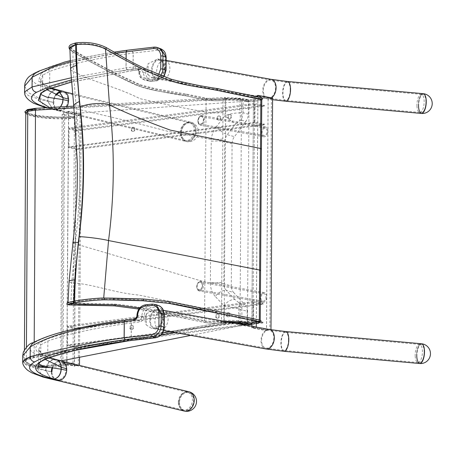 <?xml version="1.0" encoding="UTF-8"?>
<svg xmlns="http://www.w3.org/2000/svg" width="454" height="454" viewBox="0 0 454 454"><rect width="100%" height="100%" fill="white"/><g stroke="black" fill="none" stroke-linecap="round" stroke-linejoin="round"><path stroke-width="0.34" stroke-dasharray="2.27 1.7" d="M181.396 132.914A9.131 6.923 -76.5 0 0 186.322 140.734A9.131 6.923 -76.5 0 0 195.192 133.476A9.131 6.923 -76.5 0 0 190.595 122.972A9.131 6.923 -76.5 0 0 181.396 132.914M61.335 92.156A9.131 6.923 103.5 0 1 63.044 92.287A9.131 6.923 103.5 0 1 67.64 102.786A9.131 6.923 103.5 0 1 58.77 110.044A9.131 6.923 103.5 0 1 53.844 102.229A9.131 6.923 103.5 0 1 56.211 95.238M180.783 133.011A9.926 7.525 -76.5 0 0 186.14 141.506A9.926 7.525 -76.5 0 0 195.776 133.612A9.926 7.525 -76.5 0 0 190.782 122.2A9.926 7.525 -76.5 0 0 180.783 133.011A9.926 7.525 103.5 0 1 188.529 122.109A9.926 7.525 103.5 0 1 190.782 122.2A9.926 7.525 103.5 0 1 196.043 132.159A9.926 7.525 103.5 0 1 188.393 141.597A9.926 7.525 103.5 0 1 186.14 141.506A9.926 7.525 103.5 0 1 180.783 133.011M55.615 94.971A9.926 7.525 -76.5 0 0 53.231 102.32A9.926 7.525 -76.5 0 0 58.589 110.816A9.926 7.525 -76.5 0 0 68.225 102.927A9.926 7.525 -76.5 0 0 63.231 91.515A9.926 7.525 -76.5 0 0 60.734 91.464M76.13 365.442A9.926 7.525 -76.5 0 0 74.365 366.208L61.778 363.183A9.926 7.525 103.5 0 1 66.596 362.332L79.484 365.43A9.926 7.525 -76.5 0 0 79.183 365.356A9.926 7.525 -76.5 0 0 78.877 365.294M74.484 365.742A9.926 7.525 103.5 0 1 78.321 365.164L66.783 362.388A9.926 7.525 -76.5 0 0 62.941 362.962L74.484 365.742L76.232 115.049L64.695 112.274A9.926 7.525 -76.5 0 0 68.531 111.695L80.069 114.476A9.926 7.525 103.5 0 1 76.232 115.049M68.65 111.224A9.926 7.525 103.5 0 1 63.832 112.076A9.926 7.525 103.5 0 1 63.532 111.996L76.119 115.027A9.926 7.525 -76.5 0 0 76.42 115.106A9.926 7.525 -76.5 0 0 81.238 114.255L68.65 111.224L66.914 359.761M62.941 362.962L64.695 112.274M66.783 362.388L68.531 111.695M78.321 365.164L80.069 114.476M79.541 357.281L81.238 114.255M74.365 366.208L76.119 115.027M61.778 363.183L61.795 360.958L59.02 360.987L53.549 359.693C49.038 360.987 46.495 364.556 45.922 370.402L51.347 371.764L45.922 370.725A9.92 2.054 176.7 0 0 45.718 370.685L37.83 368.903L26.485 365.169L22.7 361.52M61.795 360.771L63.532 111.996M179.517 402.471A9.131 6.923 -76.5 0 0 184.443 410.291A9.131 6.923 -76.5 0 0 193.308 403.027A9.131 6.923 -76.5 0 0 188.716 392.528A9.131 6.923 -76.5 0 0 179.517 402.471A9.103 6.901 103.5 0 1 188.705 392.562A9.103 6.901 103.5 0 1 193.285 403.021A9.103 6.901 103.5 0 1 184.449 410.257A9.103 6.901 103.5 0 1 179.54 402.471M52.653 367.893A9.131 6.923 103.5 0 1 61.165 361.838A9.131 6.923 103.5 0 1 65.756 372.342A9.131 6.923 103.5 0 1 56.892 379.601A9.131 6.923 103.5 0 1 51.966 371.781M188.898 391.757A9.926 7.525 -76.5 0 0 178.899 402.567A9.926 7.525 -76.5 0 0 184.256 411.063M51.347 371.877A9.926 7.525 -76.5 0 0 56.705 380.373A9.926 7.525 -76.5 0 0 58.867 380.475M59.525 380.35A9.926 7.525 -76.5 0 0 66.647 370.663A9.926 7.525 -76.5 0 0 61.347 361.066A9.926 7.525 -76.5 0 0 52.045 367.802M228.487 316.824A2.066 1.646 -74.8 0 0 230.155 314.9A2.066 1.646 -74.8 0 0 229.043 312.795A2.066 1.646 -74.8 0 0 226.915 314.361A2.066 1.646 -74.8 0 0 227.959 316.79A2.066 1.646 -74.8 0 0 228.487 316.824M228.004 316.688A2.066 1.646 105.2 0 1 227.471 316.654A2.066 1.646 105.2 0 1 226.433 314.23A2.066 1.646 105.2 0 1 228.561 312.664A2.066 1.646 105.2 0 1 229.667 314.764A2.066 1.646 105.2 0 1 228.004 316.688M217.755 318.237A2.066 1.646 -74.8 0 0 219.424 316.313A2.066 1.646 -74.8 0 0 218.317 314.208A2.066 1.646 -74.8 0 0 216.183 315.774A2.066 1.646 -74.8 0 0 217.228 318.203A2.066 1.646 -74.8 0 0 217.755 318.237M217.273 318.106A2.066 1.646 105.2 0 1 216.745 318.067A2.066 1.646 105.2 0 1 215.701 315.644A2.066 1.646 105.2 0 1 217.829 314.077A2.066 1.646 105.2 0 1 218.942 316.183A2.066 1.646 105.2 0 1 217.273 318.106M131.927 329.547A2.066 1.646 -74.8 0 0 133.59 327.623A2.066 1.646 -74.8 0 0 132.483 325.524A2.066 1.646 -74.8 0 0 130.355 327.09A2.066 1.646 -74.8 0 0 131.393 329.513A2.066 1.646 -74.8 0 0 131.927 329.547M131.439 329.417A2.066 1.646 105.2 0 1 130.911 329.383A2.066 1.646 105.2 0 1 129.867 326.954A2.066 1.646 105.2 0 1 131.995 325.393A2.066 1.646 105.2 0 1 133.107 327.493A2.066 1.646 105.2 0 1 131.439 329.417M75.551 328.963L75.557 328.151L67.147 326.131L67.01 345.613L75.421 347.639L75.426 346.828L67.544 344.932L67.669 327.067L75.551 328.963L263.048 304.248L253.644 302.557L253.519 320.416L262.923 322.113L75.426 346.828M262.923 322.113L262.917 322.925L252.889 321.114L253.026 301.632L263.053 303.437L75.557 328.151M263.048 304.248L263.053 303.437M253.026 301.632L67.147 326.131M252.889 321.114L67.01 345.613M253.644 302.557L67.669 327.067M253.519 320.416L67.544 344.932M262.917 322.925L251.851 324.383M247.634 324.939L246.426 325.098M245.892 325.166L75.421 347.639M229.872 118.715A2.066 1.646 -74.8 0 0 231.534 116.792A2.066 1.646 -74.8 0 0 230.428 114.686A2.066 1.646 -74.8 0 0 228.3 116.252A2.066 1.646 -74.8 0 0 229.338 118.681A2.066 1.646 -74.8 0 0 229.872 118.715M229.383 118.579A2.066 1.646 105.2 0 1 228.856 118.545A2.066 1.646 105.2 0 1 227.812 116.122A2.066 1.646 105.2 0 1 229.94 114.556A2.066 1.646 105.2 0 1 231.052 116.661A2.066 1.646 105.2 0 1 229.383 118.579M219.14 120.128A2.066 1.646 -74.8 0 0 220.809 118.205A2.066 1.646 -74.8 0 0 219.696 116.105A2.066 1.646 -74.8 0 0 217.568 117.665A2.066 1.646 -74.8 0 0 218.612 120.094A2.066 1.646 -74.8 0 0 219.14 120.128M218.658 119.998A2.066 1.646 105.2 0 1 218.124 119.964A2.066 1.646 105.2 0 1 217.086 117.535A2.066 1.646 105.2 0 1 219.214 115.969A2.066 1.646 105.2 0 1 220.321 118.074A2.066 1.646 105.2 0 1 218.658 119.998M133.306 131.444A2.066 1.646 -74.8 0 0 134.974 129.521A2.066 1.646 -74.8 0 0 133.868 127.415A2.066 1.646 -74.8 0 0 131.734 128.981A2.066 1.646 -74.8 0 0 132.778 131.41A2.066 1.646 -74.8 0 0 133.306 131.444M132.823 131.308A2.066 1.646 105.2 0 1 132.296 131.274A2.066 1.646 105.2 0 1 131.251 128.851A2.066 1.646 105.2 0 1 133.38 127.285A2.066 1.646 105.2 0 1 134.492 129.384A2.066 1.646 105.2 0 1 132.823 131.308M76.936 130.86L76.942 130.043L68.531 128.022L68.395 147.51L76.805 149.531L76.811 148.719L68.929 146.824L69.053 128.959L76.936 130.86L264.432 106.145L255.029 104.448L254.904 122.308L264.307 124.004L76.811 148.719M264.307 124.004L264.302 124.816L254.268 123.006L254.405 103.523L264.438 105.328L76.942 130.043M264.432 106.145L264.438 105.328M254.405 103.523L68.531 128.022M254.268 123.006L68.395 147.51M255.029 104.448L69.053 128.959M254.904 122.308L68.929 146.824M264.302 124.816L76.805 149.531M148.089 74.95L152.97 78.099L159.717 76.499L164.144 70.257L163.236 62.873L157.686 58.986L148.163 63.662L148.089 74.95A9.823 6.458 100.2 0 1 148.163 63.662M157.975 65.433A9.823 6.458 -79.8 0 0 161.539 79.643A9.823 6.458 -79.8 0 0 169.875 68.628A9.823 6.458 -79.8 0 0 165.023 60.314A9.823 6.458 -79.8 0 0 157.975 65.433M60.444 106.911L57.596 109.062L56.154 109.476A8.938 6.64 -77.1 0 0 60.359 106.917M63.674 91.402L61.613 91.322L56.29 89.994L58.282 90.068M50.553 88.377L38.505 81.079L41.081 73.469L42.693 75.165L40.684 79.558L47 89.716M165.239 57.63C164.819 52.732 162.413 50.258 158.02 50.207L133.141 53.078A280.504 53.964 -179.6 0 0 49.736 71.403L42.693 75.165L42.591 91.402L49.634 87.639A280.504 53.964 0.4 0 1 133.039 69.314L141.421 68.253C143.952 68.236 145.337 69.695 145.586 72.634C145.978 77.538 148.344 79.983 152.675 79.961A241.466 46.45 0.4 0 1 157.839 79.433C162.237 78.525 164.677 75.585 165.16 70.62L165.239 57.63L165.971 57.21M41.081 73.469L48.272 69.621C68.628 62.187 96.594 56.041 132.171 51.194L157.232 48.3L160.705 48.765M163.82 76.59L157.033 80.772L164.007 76.664M71.284 79.921L127.052 69.768L136.087 68.616L137.358 68.804L138.385 69.598L140.661 77.208L144.962 80.182L154.076 79.615L157.033 80.772A243.123 46.768 -179.6 0 0 151.835 81.306L157.203 80.795M152.022 81.328L149.411 81.181L151.835 81.306L152.675 79.961M149.411 81.181L148.186 80.778L145.269 78.446L143.663 74.723L143.464 72.561L141.342 69.661L136.921 68.662C137.727 68.736 138.294 69.632 138.618 71.352C139.492 75.58 138.737 77.696 144.962 80.182L149.423 81.181M151.835 81.306L147.38 80.307L146.546 78.4C142.17 78.428 139.787 75.994 139.389 71.091C139.134 68.151 137.732 66.693 135.184 66.721L136.087 68.616L140.502 69.61L141.421 68.253M40.593 94.381L42.591 91.402M49.48 107.541L56.154 109.476L58.532 108.597L60.495 106.911M56.154 109.476L61.494 110.81L62.958 110.39L65.858 108.234L67.056 106.531M61.494 110.81L53.135 109.55L47.801 101.185L53.226 102.434L53.907 106.384L56.075 109.567L58.543 110.833L60.762 110.918M158.713 74.57L153.293 77.702L154.076 79.615L157.89 78.281L160.869 75.443M158.02 50.207L157.232 48.3L154.281 47.137L127.114 50.298C86.385 55.859 52.732 63.543 36.751 72.771C27.263 78.179 30.917 83.337 47.715 88.235L55.002 90.045A19.113 3.677 0.4 0 1 55.416 90.136L61.613 91.322M53.226 102.434L47.806 100.862A9.92 1.742 -176 0 0 47.602 100.805L39.719 98.495L28.398 92.673L24.624 86.186M60.887 91.436C56.302 92.741 53.748 96.339 53.226 102.229M55.292 109.618A19.113 3.677 -179.6 0 0 54.883 109.528L52.857 109.488L47.596 101.146A9.92 2.066 -3.4 0 1 47.801 101.185L47.806 100.862C48.368 95.022 50.905 91.447 55.416 90.136M24.584 91.946L28.375 95.618L39.714 99.364L47.596 101.146L47.602 100.805C48.158 94.965 50.621 91.379 55.002 90.045M126.989 69.78L126.013 67.896L71.142 77.816M70.279 61.812L115.895 53.129M146.421 313.725L155.938 309.06L160.79 311.938L162.753 317.726L162.566 319.599L161.159 323.203L158.645 326.074L157.005 327.158L153.497 328.253L151.227 328.168L146.341 325.013L146.421 313.725A9.823 6.458 -79.8 0 0 146.341 325.013M168.128 318.697A9.823 6.458 100.2 0 1 159.797 329.712A9.823 6.458 100.2 0 1 155.177 318.901A9.823 6.458 100.2 0 1 163.281 310.383A9.823 6.458 100.2 0 1 168.128 318.697M56.574 359.67L54.406 359.545A8.938 6.64 102.9 0 1 56.336 359.608A8.938 8.938 0 0 1 56.427 359.63L54.423 359.551L59.746 360.879M40.173 362.207L40.695 361.049L38.704 364M163.355 327.635C162.867 332.6 160.421 335.534 156.023 336.431L131.144 339.246A280.504 53.606 -179.6 0 0 47.738 357.321L40.695 361.049L40.82 344.807L47.863 341.079A280.504 53.606 0.4 0 1 131.268 323.01L139.65 321.965C142.181 321.392 143.595 319.605 143.884 316.608C144.344 311.592 146.75 308.629 151.086 307.716A241.466 46.149 0.4 0 1 156.25 307.199C160.642 307.262 163.043 309.741 163.451 314.639L163.355 327.635L164.087 327.215M159.172 305.86L155.461 305.292L156.25 307.199M53.549 359.693A19.113 3.655 -179.6 0 0 53.135 359.596L45.848 357.792C29.05 352.894 25.396 347.77 34.884 342.407C50.865 333.264 84.512 325.683 125.242 320.223L134.339 319.077C136.121 318.714 137.119 317.533 137.329 315.541C137.88 309.52 140.706 305.945 145.808 304.81L152.51 304.135L155.461 305.292A243.123 46.467 -179.6 0 0 150.268 305.814L151.086 307.716M145.808 304.81L150.268 305.814C145.149 306.938 142.312 310.513 141.762 316.534C141.552 318.532 140.553 319.707 138.754 320.07L139.65 321.965M134.134 319.06L138.754 320.07L130.298 321.12C94.727 325.881 66.761 331.942 46.404 339.297L39.214 343.105C31.576 348.984 36.638 354.466 54.406 359.545L54.423 359.551M45.19 359.352L38.811 349.166L40.82 344.807L39.214 343.105M56.659 380.39L54.185 379.113L52.017 375.923L51.347 371.968M51.347 371.764C51.875 365.873 54.435 362.281 59.02 360.987M53.135 359.596C48.754 360.919 46.285 364.505 45.718 370.345A9.92 1.731 4.1 0 1 45.922 370.402L51.115 379.067M22.745 355.754L26.514 362.218L37.835 368.035L45.718 370.345L50.973 379.039M169.217 301.632L259.302 319.968L260.238 320.422L259.671 320.768L251.868 322.192L247.47 322.204L239.996 320.989A13.234 2.537 -179.6 0 0 224.191 320.757L221.507 321.086C215.457 321.721 209.81 321.58 204.567 320.649L184.613 316.586C168.525 313.016 153.123 309.883 138.408 307.182C129.662 305.752 121.74 304.713 114.629 304.072L70.869 303.164L68.032 302.801L74.57 301.059M258.553 321.625L259.353 321.284L258.661 320.95L168.593 302.619L142.318 299.958C131.439 299.345 121.445 299.072 112.348 299.135L102.945 299.05C94.841 299.226 86.283 300.111 75.154 301.938L68.877 303.59L69.859 303.868M139.111 307.954C153.821 310.655 169.2 313.788 185.238 317.346L205.191 321.404C206.808 322.147 212.086 322.283 221.013 321.818L224.77 321.364M69.899 48.357L72.788 51.694L86.476 59.622L116.218 75.438L139.934 86.459C154.649 90.516 170.057 93.655 186.157 95.873L206.105 99.937C211.337 100.862 216.984 101.009 223.05 100.374L225.734 100.039A13.234 2.537 0.4 0 1 241.539 100.272L249.013 101.486A3.309 0.636 -179.6 0 0 253.406 101.48L261.782 99.704M72.85 51.733L73.389 71.38L76.295 108.847C81.277 152.754 80.925 197.74 75.233 243.798L71.76 282.933L70.938 303.164M104.755 48.283L127.216 61.057L143.997 69.553L170.137 80.148C185.675 84.206 201.077 87.338 216.342 89.557L260.216 98.49L260.902 98.819L260.17 99.148L252.799 100.47L249.575 100.482L242.107 99.267C239.025 98.541 233.401 98.456 225.241 99.017L222.556 99.347C213.845 99.829 208.573 99.693 206.746 98.938L186.798 94.88C170.636 92.644 155.262 89.517 140.666 85.494L117.013 74.507L87.276 58.714L73.582 50.791L70.779 47.267L77.078 44.027C87.367 42.948 96.594 44.367 104.755 48.283A0.908 0.715 -59.6 0 1 105.969 47.426M416.959 106.281A9.103 3.547 95.1 0 1 421.363 94.341A9.103 3.547 95.1 0 1 424.081 103.722A9.103 3.547 95.1 0 1 419.734 112.467A9.103 3.547 95.1 0 1 416.959 106.281M418.701 106.44A9.103 3.547 95.1 0 1 423.105 94.5A9.103 3.547 95.1 0 1 425.824 103.881A9.103 3.547 95.1 0 1 421.477 112.626A9.103 3.547 95.1 0 1 418.701 106.44M419.939 112.484A9.926 3.87 95.1 0 1 418.372 106.701A9.926 3.87 95.1 0 1 421.777 94.177M180.215 132.625A9.103 6.901 103.5 0 1 189.386 122.716A9.103 6.901 103.5 0 1 193.96 133.175A9.103 6.901 103.5 0 1 185.124 140.411A9.103 6.901 103.5 0 1 180.215 132.625M181.424 132.914A9.103 6.901 103.5 0 1 190.589 123.006A9.103 6.901 103.5 0 1 195.169 133.47A9.103 6.901 103.5 0 1 186.333 140.7A9.103 6.901 103.5 0 1 181.424 132.914M415.211 356.356A9.103 3.547 95.1 0 1 419.621 344.41A9.103 3.547 95.1 0 1 422.334 353.791A9.103 3.547 95.1 0 1 417.986 362.536A9.103 3.547 95.1 0 1 415.211 356.356M416.954 356.509A9.103 3.547 95.1 0 1 421.363 344.569A9.103 3.547 95.1 0 1 424.076 353.95A9.103 3.547 95.1 0 1 419.729 362.695A9.103 3.547 95.1 0 1 416.954 356.509M418.191 362.559A9.926 3.87 95.1 0 1 416.624 356.77A9.926 3.87 95.1 0 1 420.029 344.251M178.337 402.182A9.103 6.901 103.5 0 1 187.502 392.273A9.103 6.901 103.5 0 1 192.082 402.732A9.103 6.901 103.5 0 1 183.246 409.968A9.103 6.901 103.5 0 1 178.337 402.182M181.572 409.599A9.926 7.525 103.5 0 1 178.899 402.567A9.926 7.525 103.5 0 1 186.645 391.666M270.987 329.729A9.926 6.532 -79.8 0 0 270.465 329.598A9.926 6.532 -79.8 0 0 266.549 330.637L251.828 327.987A9.926 6.532 100.2 0 1 253.031 327.3M256.328 327.05A9.926 6.532 -79.8 0 0 252.997 327.737L266.492 330.166A9.926 6.532 100.2 0 1 269.824 329.485L256.328 327.05L257.94 95.851L271.435 98.28A9.926 6.532 100.2 0 1 268.104 98.966L254.609 96.532A9.926 6.532 -79.8 0 0 257.94 95.851M255.687 96.384A9.926 6.532 100.2 0 1 253.968 96.418A9.926 6.532 100.2 0 1 253.446 96.288L268.166 98.944A9.926 6.532 -79.8 0 0 268.689 99.068A9.926 6.532 -79.8 0 0 272.604 98.03M268.104 98.966L266.492 330.166M254.609 96.532L252.997 327.737M271.435 98.28L269.824 329.485M257.878 96.827L256.306 322.028M253.446 96.288L251.857 323.974A0.908 0.619 79.9 0 0 251.879 323.98A0.908 0.619 79.9 0 0 252.038 323.98A0.908 0.619 79.9 0 0 252.503 323.083A0.908 0.619 79.9 0 0 251.868 322.192L253.406 101.48A0.908 0.619 79.8 0 0 253.587 101.486A0.908 0.619 79.8 0 0 254.041 100.482A0.908 0.619 79.8 0 0 253.27 99.698A0.908 0.619 79.8 0 0 252.799 100.47M251.839 326.244L251.828 327.987M268.166 98.944L266.549 330.637M199.295 290.282A4.341 2.855 100.2 0 1 196.837 287.62A4.341 2.855 100.2 0 1 197.592 283.449A4.341 2.855 100.2 0 1 202.422 283.983A4.341 2.855 100.2 0 1 199.295 290.282M199.703 290.98A4.966 3.263 -79.8 0 0 203.392 286.298A4.966 3.263 -79.8 0 0 201.008 281.174A4.966 3.263 -79.8 0 0 197.751 283.171A4.966 3.263 -79.8 0 0 196.894 287.938A4.966 3.263 -79.8 0 0 199.249 290.946A4.966 3.263 -79.8 0 0 199.703 290.98M263.025 302.392A4.966 3.263 100.2 0 1 262.571 302.364A4.966 3.263 100.2 0 1 260.238 296.899A4.966 3.263 100.2 0 1 264.33 292.592A4.966 3.263 100.2 0 1 266.719 297.716A4.966 3.263 100.2 0 1 263.025 302.392M199.34 289.754A3.814 2.508 100.2 0 1 198.994 289.726A3.814 2.508 100.2 0 1 197.201 285.532A3.814 2.508 100.2 0 1 200.345 282.223A3.814 2.508 100.2 0 1 202.178 286.162A3.814 2.508 100.2 0 1 199.34 289.754M263.127 301.252A3.814 2.508 -79.8 0 0 265.959 297.659A3.814 2.508 -79.8 0 0 264.126 293.727A3.814 2.508 -79.8 0 0 260.982 297.029A3.814 2.508 -79.8 0 0 262.775 301.229A3.814 2.508 -79.8 0 0 263.127 301.252M200.855 116.082A4.341 2.855 100.2 0 1 203.732 119.391A4.341 2.855 100.2 0 1 201.281 124.447A4.341 2.855 100.2 0 1 197.995 121.99A4.341 2.855 100.2 0 1 198.744 117.819A4.341 2.855 100.2 0 1 200.855 116.082M201.321 115.554A4.966 3.263 -79.8 0 0 198.909 117.541A4.966 3.263 -79.8 0 0 198.052 122.302A4.966 3.263 -79.8 0 0 200.401 125.315A4.966 3.263 -79.8 0 0 204.499 121.008A4.966 3.263 -79.8 0 0 202.166 115.543A4.966 3.263 -79.8 0 0 201.321 115.554M264.642 126.972A4.966 3.263 100.2 0 1 265.488 126.961A4.966 3.263 100.2 0 1 267.82 132.426A4.966 3.263 100.2 0 1 263.729 136.733A4.966 3.263 100.2 0 1 261.311 131.898A4.966 3.263 100.2 0 1 264.642 126.972M200.85 116.604A3.814 2.508 100.2 0 1 201.502 116.593A3.814 2.508 100.2 0 1 203.29 120.792A3.814 2.508 100.2 0 1 200.146 124.095A3.814 2.508 100.2 0 1 198.29 120.384A3.814 2.508 100.2 0 1 200.85 116.604M264.637 128.107A3.814 2.508 -79.8 0 0 262.072 131.887A3.814 2.508 -79.8 0 0 263.933 135.598A3.814 2.508 -79.8 0 0 267.077 132.29A3.814 2.508 -79.8 0 0 265.284 128.096A3.814 2.508 -79.8 0 0 264.637 128.107M164.32 67.811A9.103 5.987 100.2 0 1 156.596 78.02A9.103 5.987 100.2 0 1 152.317 67.998A9.103 5.987 100.2 0 1 159.825 60.104A9.103 5.987 100.2 0 1 164.32 67.811M425.914 101.985A9.103 3.547 -84.9 0 0 423.105 94.5A9.103 3.547 -84.9 0 0 418.764 103.245A9.103 3.547 -84.9 0 0 421.477 112.626A9.103 3.547 -84.9 0 0 425.914 101.985M164.87 67.697A9.926 6.532 100.2 0 1 156.448 78.831A9.926 6.532 100.2 0 1 151.784 67.901A9.926 6.532 100.2 0 1 159.973 59.292A9.926 6.532 100.2 0 1 164.87 67.697M421.403 113.449A9.926 3.87 95.1 0 1 418.44 103.217A9.926 3.87 95.1 0 1 423.185 93.672M162.572 317.879A9.103 5.987 100.2 0 1 154.848 328.089A9.103 5.987 100.2 0 1 150.575 318.072A9.103 5.987 100.2 0 1 158.077 310.178A9.103 5.987 100.2 0 1 162.572 317.879M424.172 352.054A9.103 3.547 -84.9 0 0 421.363 344.569A9.103 3.547 -84.9 0 0 417.016 353.314A9.103 3.547 -84.9 0 0 419.729 362.695A9.103 3.547 -84.9 0 0 424.172 352.054M163.128 317.766A9.926 6.532 100.2 0 1 154.701 328.9A9.926 6.532 100.2 0 1 150.036 317.976A9.926 6.532 100.2 0 1 158.225 309.361A9.926 6.532 100.2 0 1 163.128 317.766M419.655 363.518A9.926 3.87 95.1 0 1 416.693 353.286A9.926 3.87 95.1 0 1 421.437 343.746M247.209 311.262A9.926 7.888 -74.8 0 0 244.893 304.691L240.546 303.505L241.766 306.297L241.931 309.827L247.209 311.262L247.141 323.464A0.908 0.721 -74.8 0 1 247.373 323.475L241.976 322.011L247.141 323.464M232.068 143.856L224.611 141.83L224.838 139.639L226.546 135.559L236.001 123.477A9.926 2.366 -141.8 0 1 225.008 115.713L216.2 126.91A9.926 2.366 38.2 0 0 227.199 134.679L234.463 136.654A9.926 7.888 105.2 0 0 232.068 143.856L231.273 285.861L223.811 283.835L224.611 141.83A9.926 1.912 -179.7 0 0 211.218 141.262L210.418 283.268A9.926 1.912 0.3 0 1 223.811 283.835L224.452 287.49L226.325 290.458A9.926 5.068 136.4 0 0 215.247 296.468L223.941 305.604L238.725 308.646L241.903 310.332L241.931 309.827M236.001 123.477L239.718 120.628A9.926 5.953 -103.7 0 0 239.826 112.972C234.962 112.864 230.019 113.778 225.008 115.713L225.099 99.244L73.957 107.933M239.718 120.628L241.579 120.174L243.038 112.717L243.015 112.195L239.826 112.972L239.899 99.993L225.099 99.244M240.546 303.505L238.696 302.529A9.926 4.784 117.9 0 1 238.725 308.646L238.651 321.631L241.84 322.017L241.903 310.332M238.696 302.529L235.013 299.6A9.926 5.068 136.4 0 0 223.941 305.604L223.845 322.073L238.651 321.631M235.013 299.6L226.325 290.458L233.589 292.438A9.926 7.888 105.2 0 1 231.273 285.861M241.579 120.174L245.92 121.354A9.926 7.888 -74.8 0 0 248.315 114.153L243.038 112.717M25.77 112.893L30.673 115.696L43.68 117.972L74.365 118.188L74.399 117.291L73.015 363.83L72.992 362.95L42.296 365.714L29.283 363.904L24.38 360.561L26.377 358.195L34.078 355.845L162.663 332.964M169.995 331.658L223.845 322.073M248.315 114.153L248.389 101.951L243.077 100.51L243.015 112.195M248.389 101.951A0.908 0.721 -74.8 0 0 248.627 100.186L243.304 98.739L243.077 100.51L239.899 99.993M245.92 121.354L234.463 136.654M233.589 292.438L244.893 304.691M245.132 324.746L246.403 324.496A0.908 0.721 -74.8 0 0 246.897 325.229M247.856 324.065A0.908 0.721 -74.8 0 0 247.373 323.475M244.371 324.894L190.828 335.415M61.352 360.856L73.015 363.83L43.357 366.44M62.164 114.3L247.657 101.111L239.377 99.199L225.593 98.495L35.991 109.403L28.608 110.509L26.678 112.019L31.366 114.743L43.959 116.95L74.399 117.291L62.164 114.3L60.774 360.97M248.627 100.186A0.908 0.721 -74.8 0 0 247.657 101.111M242.442 99.693L243.259 98.728L240.047 98.206A0.908 0.511 99.2 0 1 240.427 98.961A0.908 0.511 99.2 0 1 239.882 99.988M73.724 117.16A0.908 0.675 -97.8 0 1 75.08 117.37A0.908 0.675 -97.8 0 1 74.365 118.188M246.403 324.496L238.123 322.703L224.327 323.117L34.6 356.884L27.212 359.131L25.282 361.475L28.744 364.244L38.057 366.066M242.413 323.197L242.039 322.028M241.659 323.798L241.188 323.078M72.992 362.95A0.908 0.658 -106 0 1 73.264 364.704A0.908 0.658 -106 0 1 72.339 363.722M48.272 69.621L49.736 71.403L49.634 87.639L48.731 89.035M132.171 51.194L133.141 53.078L133.039 69.314L132.052 70.676L140.712 69.627M132.262 51.183L133.215 53.073L133.118 69.309L132.369 70.682M165.892 70.2L165.16 70.62M157.033 80.772L157.839 79.433M138.618 71.352L143.464 72.561L145.586 72.634M140.502 69.61L132.052 70.676L71.437 81.998M54.883 109.528L47.386 107.66M47.591 107.723L46.075 107.74M45.071 107.541L39.714 99.364L39.719 98.495M127.052 69.768L126.013 67.896L126.07 58.884M135.184 66.721L126.087 67.884L126.144 58.924M139.032 71.567L139.389 71.091M153.293 77.702L146.546 78.4M36.751 72.771L34.51 73.19M47.715 88.235L40.593 94.353M46.83 358.717L47.738 357.321L47.863 341.079L46.404 339.297M130.15 340.608L131.144 339.246L131.268 323.01L130.298 321.12M130.241 340.596L131.217 339.24L131.348 322.998L130.394 321.109M155.211 337.77L156.023 336.431M164.189 314.225L163.451 314.639M136.915 315.326L141.762 316.534L143.884 316.608M45.848 357.792L38.698 363.932M34.884 342.407L32.654 342.821M43.192 377.098L37.83 368.903L37.835 368.035M247.175 323.94A0.908 0.562 99.3 0 1 246.891 322.993A0.908 0.562 99.3 0 1 247.47 322.204L249.013 101.486A0.908 0.562 99.2 0 1 249.002 101.492A0.908 0.562 99.2 0 1 248.86 101.497A0.908 0.562 99.2 0 1 248.452 100.51A0.908 0.562 99.2 0 1 249.15 99.704A0.908 0.562 99.2 0 1 249.575 100.482M239.854 322.783L239.831 322.777A0.908 0.562 99.3 0 1 239.406 321.886A0.908 0.562 99.3 0 1 239.996 320.989L241.539 100.272A0.908 0.562 99.2 0 1 241.386 100.283A0.908 0.562 99.2 0 1 240.978 99.295A0.908 0.562 99.2 0 1 241.676 98.49A0.908 0.562 99.2 0 1 242.107 99.267M259.586 322.578A0.908 0.619 79.9 0 0 259.858 321.619A0.908 0.619 79.9 0 0 259.24 320.864L260.778 100.152A0.908 0.619 79.8 0 0 260.795 100.152A0.908 0.619 79.8 0 0 260.959 100.158A0.908 0.619 79.8 0 0 261.413 99.154A0.908 0.619 79.8 0 0 260.641 98.37A0.908 0.619 79.8 0 0 260.17 99.148M256.294 323.18L251.879 323.98M229.281 322.175L224.197 322.539A0.908 0.499 83 0 0 224.31 322.55A0.908 0.499 83 0 0 224.316 322.55A0.908 0.499 83 0 0 224.707 321.676A0.908 0.499 83 0 0 224.191 320.757L225.734 100.039A0.908 0.499 82.9 0 0 225.746 100.045A0.908 0.499 82.9 0 0 225.859 100.056A0.908 0.499 82.9 0 0 226.251 99.091A0.908 0.499 82.9 0 0 225.638 98.257A0.908 0.499 82.9 0 0 225.241 99.017M223.697 321.483A0.908 0.499 83 0 0 224.197 322.539L221.512 322.873A0.908 0.499 83 0 0 221.626 322.885A0.908 0.499 83 0 0 222.023 322.017A0.908 0.499 83 0 0 221.507 321.086L221.592 308.913A13.234 2.537 0.4 0 1 204.652 308.47L138.521 295.009C113.369 292.864 92.945 283.812 71.76 282.933A18.818 2.548 -176.2 0 1 69.059 281.412M221.013 321.818A0.908 0.499 83 0 0 221.512 322.873C215.446 323.509 209.788 323.361 204.533 322.431A0.908 0.641 101.6 0 1 204.567 320.649L206.02 112.098C183.507 108.126 161.465 103.637 139.889 98.637C114.72 85.993 94.676 82.968 73.389 71.38A18.818 4.642 177 0 1 70.62 69.15M258.661 320.95A0.908 0.641 -78.4 0 0 258.967 321.676M205.191 321.404A0.908 0.641 101.6 0 1 204.533 322.431L184.579 318.373A0.908 0.641 101.6 0 1 184.613 316.586M214.793 312.023A0.908 0.641 -78.4 0 0 215.094 312.744M185.238 317.346A0.908 0.641 101.6 0 1 184.579 318.373C167.441 314.588 152.056 311.455 138.43 308.975M138.095 308.919A0.908 0.698 99.3 0 1 138.408 307.182M114.436 305.848A0.908 0.743 95.2 0 1 114.629 304.072M168.593 302.619A0.908 0.67 -81.8 0 0 168.979 303.374M84.529 305.06A0.908 0.766 90.8 0 1 84.609 303.255M142.318 299.958A0.908 0.715 -85.7 0 0 142.834 300.747M70.801 304.969A0.908 0.772 90.1 0 1 70.869 303.164M112.348 299.135A0.908 0.766 -89.1 0 0 112.984 299.929M102.945 299.05A0.908 0.772 -89.7 0 0 103.603 299.844M75.154 301.938A0.908 0.619 -100.2 0 1 74.757 302.863M74.269 302.097A0.908 0.619 -100.2 0 1 73.871 303.022M261.776 99.772L253.423 101.48L249.002 101.492L241.528 100.277L225.746 100.045L223.062 100.379A0.908 0.499 82.9 0 1 223.05 100.374L221.592 308.913M145.087 68.633A0.908 0.675 -65.6 0 0 143.997 69.553M171.09 79.172A0.908 0.641 -71.9 0 0 170.137 80.148M217.182 88.547L217.171 88.541A0.908 0.636 -78.5 0 0 216.342 89.557M75.387 43.011A0.908 0.619 -100.2 0 1 76.17 44.186M76.295 42.846A0.908 0.619 -100.2 0 1 77.078 44.027M261.033 97.474A0.908 0.636 -78.5 0 0 260.216 98.49M261.776 99.942L253.587 101.486L248.86 101.497L241.386 100.283L225.865 100.056L223.175 100.385A0.908 0.499 82.9 0 1 223.062 100.379C216.989 101.015 211.331 100.867 206.093 99.937L186.14 95.873C181.038 94.415 152.306 91.237 139.911 86.464C131.688 83.644 120.912 77.696 116.19 75.443L86.425 59.627L72.725 51.699A0.908 0.709 120.8 0 1 72.214 50.479A0.908 0.709 120.8 0 1 73.582 50.791M72.788 51.694A0.908 0.709 120.8 0 1 72.725 51.699L70.682 50.133L69.91 48.981M86.476 59.622A0.908 0.709 119.4 0 1 85.897 58.418A0.908 0.709 119.4 0 1 87.276 58.714M116.218 75.438A0.908 0.698 116.2 0 1 115.645 74.269A0.908 0.698 116.2 0 1 117.013 74.507M139.934 86.459A0.908 0.675 109.6 0 1 139.327 85.363A0.908 0.675 109.6 0 1 140.666 85.494M186.157 95.873A0.908 0.636 101.5 0 1 186.327 94.097A0.908 0.636 101.5 0 1 186.798 94.88M222.965 112.541A13.234 2.537 0.4 0 1 206.02 112.098L206.105 99.937A0.908 0.636 101.5 0 1 206.275 98.16A0.908 0.636 101.5 0 1 206.746 98.938M69.922 49.679L72.362 51.62L86.073 59.559L115.872 75.387L139.662 86.442L154.763 90.46L182.309 95.164L205.917 99.937C212.637 100.992 212.449 100.623 215.65 100.788L223.175 100.385A0.908 0.499 82.9 0 0 223.567 99.426A0.908 0.499 82.9 0 0 222.954 98.586A0.908 0.499 82.9 0 0 222.556 99.347M260.585 270.516A3.309 0.636 0.4 0 1 259.586 270.947M261.436 148.946A3.309 0.636 0.4 0 1 260.437 149.383M222.778 139.009A13.234 2.537 0.4 0 1 205.838 138.572L167.719 131.268L131.762 121.922L76.295 108.847A18.818 5.686 173.3 0 1 73.781 106.44M221.779 282.439A13.234 2.537 0.4 0 1 204.833 282.002L75.233 243.798A18.818 1.419 -172.8 0 1 72.776 242.765M275.538 87.866A9.103 5.987 100.2 0 1 267.82 98.07A9.103 5.987 100.2 0 1 263.541 88.053A9.103 5.987 100.2 0 1 271.049 80.159A9.103 5.987 100.2 0 1 275.538 87.866M290.214 89.778A9.103 3.547 95.1 0 1 285.776 100.419A9.103 3.547 95.1 0 1 283.063 91.033A9.103 3.547 95.1 0 1 287.405 82.287A9.103 3.547 95.1 0 1 290.214 89.778M271.588 97.848A9.926 6.532 100.2 0 1 267.673 98.887A9.926 6.532 100.2 0 1 263.008 87.957A9.926 6.532 100.2 0 1 271.191 79.348M285.702 101.242A9.926 3.87 95.1 0 1 282.74 91.004A9.926 3.87 95.1 0 1 287.478 81.465M273.796 337.935A9.103 5.987 100.2 0 1 266.072 348.144A9.103 5.987 100.2 0 1 261.799 338.122A9.103 5.987 100.2 0 1 269.301 330.228A9.103 5.987 100.2 0 1 273.796 337.935M288.472 339.847A9.103 3.547 95.1 0 1 284.028 350.488A9.103 3.547 95.1 0 1 281.315 341.107A9.103 3.547 95.1 0 1 285.662 332.362A9.103 3.547 95.1 0 1 288.472 339.847M265.925 348.956A9.926 6.532 100.2 0 1 261.26 338.026A9.926 6.532 100.2 0 1 269.449 329.417A9.926 6.532 100.2 0 1 269.971 329.547M283.954 351.311A9.926 3.87 95.1 0 1 280.992 341.079A9.926 3.87 95.1 0 1 285.736 331.534M216.2 126.91C212.983 131.127 211.32 135.911 211.218 141.262M210.418 283.268C210.463 288.602 212.075 293.006 215.247 296.468M34.198 342.083L34.118 355.84M239.377 99.199A0.908 0.511 99.2 0 1 240.047 98.206L225.048 97.445A0.908 0.488 86.7 0 0 224.617 98.155A0.908 0.488 86.7 0 0 225.059 99.244M225.593 98.495A0.908 0.488 86.7 0 0 225.053 97.445L73.747 106.145M240.427 98.961L224.617 98.155M28.608 110.509A0.908 0.834 70.2 0 0 27.495 109.55M35.991 109.403A0.908 0.488 86.7 0 0 35.452 108.347M24.874 111.849L29.76 114.76L43.181 117.138L75.08 117.37M26.44 347.083L26.377 358.195M238.639 321.625A0.908 0.516 97 0 1 238.753 321.619A0.908 0.516 97 0 1 238.759 321.619A0.908 0.516 97 0 1 239.173 322.38A0.908 0.516 97 0 1 239.144 322.675M238.503 323.413A0.908 0.516 97 0 1 238.123 322.703M26.36 358.206A0.908 0.817 59.4 0 0 25.532 359.086L23.472 361.668L28.801 365.056L42.273 366.866L73.696 363.989M34.078 355.845A0.908 0.471 79.9 0 0 33.954 355.84A0.908 0.471 79.9 0 0 33.624 356.623L25.532 359.086A0.908 0.817 59.4 0 0 26.831 359.869L26.831 359.869A0.908 0.817 59.4 0 0 27.212 359.131M223.805 322.085A0.908 0.471 79.9 0 0 223.686 322.073A0.908 0.471 79.9 0 0 223.68 322.073A0.908 0.471 79.9 0 0 223.357 322.862A0.908 0.471 79.9 0 0 223.998 323.861A0.908 0.471 79.9 0 0 224.327 323.117M239.173 322.38L223.357 322.862M33.624 356.623A0.908 0.471 79.9 0 0 34.271 357.621A0.908 0.471 79.9 0 0 34.6 356.884M58.77 110.044L186.322 140.734M63.044 92.287L190.595 122.972M58.589 110.816L186.14 141.506A9.926 9.926 0 0 0 198.114 134.174A9.926 9.926 0 0 0 190.782 122.2L72.43 93.728M63.231 91.515L65.07 91.952M66.596 362.332L79.183 365.356M63.832 112.076L76.42 115.106M56.892 379.601L184.443 410.291M61.165 361.838L188.716 392.528M56.705 380.373L57.21 380.492M61.347 361.066L63.185 361.509M227.471 316.654L227.959 316.79M228.561 312.664L229.043 312.795M216.745 318.067L217.228 318.203M217.829 314.077L218.317 314.208M130.911 329.383L131.393 329.513M131.995 325.393L132.483 325.524M228.856 118.545L229.338 118.681M229.94 114.556L230.428 114.686M218.124 119.964L218.612 120.094M219.214 115.969L219.696 116.105M132.296 131.274L132.778 131.41M133.38 127.285L133.868 127.415M152.97 78.099L161.539 79.643M157.686 58.986L165.023 60.314M51.41 88.076L43.607 84.274L41.348 81.896L40.684 79.558L40.593 94.296M71.443 82.083L132.284 70.693M58.543 110.833L45.826 107.751M70.234 60.637L97.27 54.962L114.136 52.136M163.281 310.383L155.938 309.055M159.797 329.712L151.227 328.168M38.698 363.909L38.811 349.166L39.209 350.982L41.524 353.689L49.713 357.695M256.294 323.214L251.857 324.008M229.361 322.187L221.626 322.879C216.195 323.56 210.44 323.413 204.362 322.431L138.856 309.072M259.353 321.284L259.631 321.886M68.877 303.59L68.622 304.282M70.779 47.267C70.489 47.846 71.323 48.782 73.287 50.065L86.964 57.976L116.672 73.764L140.269 84.728L155.665 88.791L186.327 94.097L206.275 98.16C211.416 99.068 216.978 99.21 222.954 98.586L225.638 98.257L241.676 98.49L249.15 99.704L253.27 99.698L261.186 98.229L260.902 98.819M419.734 112.467L285.776 100.419L267.82 98.07L156.596 78.02M421.363 94.341L287.405 82.287L271.049 80.159L159.825 60.104M185.124 140.411L186.333 140.7M189.386 122.716L190.589 123.006M417.986 362.536L284.028 350.488L266.072 348.144L154.848 328.089M419.621 344.41L285.662 332.362L269.301 330.228L158.077 310.178M183.246 409.968L184.449 410.257M187.502 392.273L188.705 392.562M270.987 329.683L270.465 329.598M253.968 96.418L268.689 99.068M196.837 287.62L196.894 287.938M264.33 292.592L201.008 281.174M262.571 302.364L199.249 290.946M264.126 293.727L200.345 282.223M262.775 301.229L198.994 289.726M197.995 121.99L198.052 122.302M265.488 126.961L202.166 115.543M263.729 136.733L200.401 125.315M265.284 128.096L201.502 116.593M263.933 135.598L200.146 124.095M166.124 60.405L159.973 59.292M272.593 99.698L156.448 78.831M163.559 310.326L158.225 309.361M163.758 330.535L154.701 328.9M26.678 112.019L27.399 112.581C30.322 113.954 34.413 114.981 39.668 115.668C53.152 117.319 64.684 117.558 74.274 116.389M25.764 113.648L27.751 114.766L34.425 116.621L43.703 117.995L55.008 118.806L65.558 118.869L74.518 118.188M24.437 349.671L24.38 360.561M241.976 322.011L238.759 321.619L223.686 322.073L169.904 331.641M37.892 367.195L33.011 366.554L25.101 363.995L23.472 361.668L24.045 359.863L25.912 358.302M25.906 358.308L33.954 355.84L162.685 332.93M25.276 361.475L26.831 359.869L34.271 357.621L77.225 349.977M50.666 367.609L73.264 364.704M223.998 323.861L175.045 332.572M161 335.069L127.926 340.954M234.622 323.135L223.998 323.855"/><path stroke-width="0.68" d="M56.211 95.238A9.131 6.923 103.5 0 1 61.335 92.156M60.734 91.464A9.926 7.525 -76.5 0 0 55.615 94.971M78.877 365.294A9.926 7.525 -76.5 0 0 76.13 365.442M63.185 361.509L66.596 362.332A9.926 7.525 103.5 0 1 66.897 362.411L79.484 365.442L79.541 357.281M66.897 362.411L66.914 359.761M56.415 359.625L58.685 360.794L59.832 362.093L60.955 364.658L61.267 367.297L66.715 368.761L66.091 365.101L64.088 362.144L61.795 360.771M51.966 371.781A9.131 6.923 103.5 0 1 52.653 367.893M57.21 380.492L184.256 411.063A9.926 7.525 -76.5 0 0 193.898 403.169A9.926 7.525 -76.5 0 0 188.898 391.757A9.926 7.525 103.5 0 1 194.159 401.716A9.926 7.525 103.5 0 1 186.509 411.154A9.926 7.525 103.5 0 1 184.256 411.063A9.926 7.525 103.5 0 1 181.572 409.599M156.006 304.617L152.34 304.112L156.006 304.617L161.238 313.067L161.136 326.057C160.551 332.022 157.589 335.54 152.26 336.618L125.088 339.711C84.365 345.171 50.712 352.752 34.731 361.895C25.242 367.258 28.897 372.382 45.695 377.28L52.982 379.084A19.113 3.655 0.4 0 1 53.396 379.181L58.867 380.475A9.926 7.525 -76.5 0 0 59.525 380.35M52.045 367.802A9.926 7.525 -76.5 0 0 51.347 371.877M251.851 324.383L247.634 324.939M246.426 325.098L245.892 325.166M60.359 106.917A8.938 6.64 -77.1 0 0 62.981 99.619L62.385 103.421L60.444 106.911M68.594 99.188L67.964 95.527L65.955 92.576L63.674 91.402L58.373 90.085L63.146 97.718L68.594 99.188L68.582 100.811L63.134 99.659A9.914 1.839 -179.4 0 0 62.981 99.619L46.677 97.122L40.593 94.381M50.553 88.377L56.273 89.994L58.214 90.051L62.992 97.684A9.914 1.975 0.1 0 1 63.146 97.718L62.788 102.394L60.495 106.911M47 89.716L62.992 97.684L62.981 99.619M160.705 48.765L166.147 57.352C165.568 53.061 165.222 51.069 160.756 48.782L156.221 47.193L154.105 47.114L157.793 47.619L159.74 48.737L162.169 51.904L163.02 56.052L165.971 57.21L165.892 70.2L163.82 76.59M71.437 81.998L48.152 89.109L42.074 92.559C41.269 92.622 43.488 91.447 48.731 89.035L71.443 82.083M40.593 94.296L42.074 92.559L40.962 92.951L38.289 100.379L49.48 107.541M67.056 106.531L67.907 104.67L68.582 100.811M160.869 75.443L162.708 71.227L163.02 56.052L160.795 55.893L160.716 68.883L158.713 74.57M71.142 77.816L32.069 86.947L24.584 91.946C24.306 95.913 27.336 99.693 33.675 103.285L45.826 107.751M154.281 47.137L153.475 48.482C157.93 48.521 160.37 50.996 160.795 55.893M24.584 91.946L24.624 86.181L32.132 77.259L49.526 68.52L56.307 65.841L70.279 61.812M115.895 53.129L153.475 48.482M56.336 359.608A8.938 6.64 102.9 0 1 56.375 359.619A8.938 6.64 102.9 0 1 61.108 367.258L60.564 363.677L58.651 360.788L56.574 359.67M66.704 370.385C66.21 375.844 63.844 379.169 59.593 380.367L54.27 379.039C58.441 377.864 60.774 374.595 61.25 369.233L66.704 370.385L66.715 368.761M54.27 379.039L54.253 379.033C58.345 377.836 60.62 374.556 61.097 369.193A9.914 1.827 0.7 0 1 61.25 369.233L61.267 367.297A9.914 1.964 -179.8 0 0 61.108 367.258L45.19 359.352M54.253 379.033C36.485 373.954 31.422 368.472 39.061 362.598L40.173 362.207L38.686 364.046L40.173 362.207C39.367 362.269 41.586 361.106 46.83 358.717L46.251 358.785C66.607 351.43 94.574 345.369 130.15 340.608L130.423 340.619M38.704 364L44.793 366.713L61.097 369.193L61.108 367.258M130.15 340.608L155.211 337.77C160.54 336.698 163.502 333.179 164.087 327.215L164.263 327.357C163.718 333.219 160.761 336.698 155.387 337.793L155.563 337.731M130.241 340.596L155.387 337.793L152.26 336.618L151.477 334.706C155.938 333.809 158.412 330.87 158.911 325.904L161.136 326.057L164.087 327.215L164.189 314.225L163.344 310.071L160.92 306.904L158.957 305.775C159.74 305.848 160.96 306.813 162.634 308.675L164.359 314.367L164.263 327.357M53.396 379.181L51.251 379.107L56.659 380.39L59.593 380.367M125.242 320.223L124.243 321.585C82.503 326.227 51.177 334.66 30.253 346.896L22.745 355.754M164.359 314.367L161.238 313.067L159.008 312.908C158.594 308.011 156.159 305.536 151.704 305.474L144.957 306.161L145.626 304.793C140.485 305.735 137.579 309.248 136.915 315.326C137.182 316.676 136.251 317.919 134.129 319.06L125.009 320.206C102.4 323.248 82.628 326.869 65.688 331.062C54.491 333.906 45.099 337.072 37.506 340.562L32.654 342.821L30.253 346.896L30.18 356.583C50.371 351.969 83.042 343.298 124.118 337.821L151.477 334.706M134.339 319.077L133.408 320.433L124.243 321.585L124.118 337.821L125.088 339.711M144.957 306.161C140.575 307.08 138.152 310.048 137.681 315.065C137.386 318.067 135.962 319.854 133.408 320.433M45.695 377.28L43.192 377.098L31.701 372.802L27.728 370.339C24.09 367.133 22.411 364.193 22.7 361.52L30.18 356.583C30.401 359.591 31.916 361.361 34.731 361.895M52.982 379.084L50.973 379.039L43.192 377.098M224.77 321.364L240.546 321.733L248.02 322.947L251.255 322.936L258.553 321.625M69.859 303.868L115.395 304.844L139.111 307.954A0.908 0.698 99.3 0 1 138.26 308.975L114.72 305.877L70.989 304.969C66.375 304.901 67.294 304.259 73.747 303.045L74.632 302.886C82.753 301.388 97.968 299.765 103.813 299.85A0.908 0.772 -89.7 0 0 103.716 298.045L142.999 298.965L169.217 301.632A0.908 0.67 -81.8 0 1 169.387 301.626A0.908 0.67 -81.8 0 0 169.387 301.626L215.627 311.035A0.908 0.641 -78.4 0 0 215.429 311.041M74.757 302.863A0.908 0.619 -100.2 0 1 74.694 302.88A0.908 0.619 -100.2 0 1 74.632 302.886A0.908 0.619 -100.2 0 1 73.917 302.052A0.908 0.619 -100.2 0 1 74.371 301.093A0.908 0.619 -100.2 0 1 74.558 301.098C80.443 299.963 92.962 298.562 96.963 298.34L103.631 298.045A0.908 0.772 -89.7 0 1 103.711 298.045L108.54 240.563C114.533 194.511 114.851 149.304 109.482 104.942L105.515 49.111L102.564 47.698C93.865 44.566 85.17 43.544 76.476 44.628L75.557 44.798L69.899 48.357M139.111 307.954L139.65 308.039M170.744 80.914A0.908 0.641 -71.9 0 0 170.755 80.908C186.878 86.101 207.183 88.059 216.978 90.323L260.857 99.256L260.5 148.486A3.309 0.636 0.4 0 1 261.436 148.935L261.782 99.704L216.967 90.323C197.433 86.555 184.716 85.465 170.744 80.914L164.439 78.695L144.661 70.319L118.318 56.449L105.515 49.111M421.777 94.177A9.926 3.87 95.1 0 1 423.185 93.672A9.926 3.87 95.1 0 1 426.244 102.139A9.926 3.87 95.1 0 1 422.81 112.944A9.926 3.87 95.1 0 1 421.403 113.449A9.926 3.87 95.1 0 1 419.939 112.484M420.029 344.251A9.926 3.87 95.1 0 1 421.437 343.746A9.926 3.87 95.1 0 1 424.496 352.213A9.926 3.87 95.1 0 1 421.062 363.013A9.926 3.87 95.1 0 1 419.655 363.518A9.926 3.87 95.1 0 1 418.191 362.559M186.645 391.666A9.926 7.525 103.5 0 1 188.898 391.757L79.484 365.43M253.031 327.3A9.926 6.532 100.2 0 1 255.744 326.948A9.926 6.532 100.2 0 1 256.266 327.073L270.987 329.729L272.604 98.03L257.889 95.374A9.926 6.532 100.2 0 1 255.687 96.384M257.889 95.374L257.878 96.827M256.306 322.028L256.266 327.073M251.255 322.936A0.908 0.619 79.9 0 0 251.857 323.974L251.839 326.244M426.244 101.844A9.926 3.87 95.1 0 1 421.403 113.449A9.926 9.926 0 0 0 432.18 104.448A9.926 9.926 0 0 0 423.185 93.672A9.926 3.87 95.1 0 1 426.244 101.844M424.501 351.912A9.926 3.87 95.1 0 1 419.655 363.518A9.926 9.926 0 0 0 430.432 354.523A9.926 9.926 0 0 0 421.437 343.746A9.926 3.87 95.1 0 1 424.501 351.912M73.957 107.933L35.457 110.146L27.762 111.309L25.77 112.893L24.437 349.671M162.663 332.964L169.995 331.658M241.659 323.798L246.897 325.229A0.908 0.721 -74.8 0 0 247.856 324.065M245.132 324.746L244.371 324.894M190.828 335.415L61.352 360.856M27.495 109.55A0.908 0.834 70.2 0 0 27.751 111.309L26.44 347.083M241.63 323.793L242.413 323.197M38.057 366.066L43.357 366.44M160.716 68.883L162.941 69.036L166.068 70.342L166.147 57.352M48.152 89.109L48.731 89.035M47.591 107.723C30.793 102.82 27.138 97.667 36.626 92.253L51.722 85.658L71.284 79.921M46.075 107.74L45.071 107.541M36.626 92.253C33.812 91.719 32.296 89.954 32.069 86.947L32.132 77.265L34.51 73.19L39.362 70.915L64.389 62.119L70.234 60.637M126.144 58.924L126.189 51.648L126.938 50.269L154.105 47.114M127.114 50.298L126.116 51.66L126.07 58.884M40.593 94.353L39.719 98.495M39.061 362.598L46.251 358.785M46.83 358.717C67.027 351.413 94.875 345.386 130.383 340.625L130.678 340.54M38.698 363.932L37.835 368.035M125.151 339.7L124.192 337.816L124.317 321.574L125.071 320.195M137.329 315.541L137.681 315.065M152.51 304.135L151.704 305.474M158.911 325.904L159.008 312.908M251.879 323.98L247.436 323.986A0.908 0.562 99.3 0 1 247.305 323.991A0.908 0.562 99.3 0 1 247.175 323.94M248.02 322.947A0.908 0.562 99.3 0 1 247.436 323.986L239.967 322.771A0.908 0.562 99.3 0 1 239.831 322.777A0.908 0.562 99.3 0 1 239.826 322.777L229.361 322.187M240.546 321.733A0.908 0.562 99.3 0 1 239.967 322.771L229.281 322.175M258.621 321.636A0.908 0.619 79.9 0 0 259.251 322.652A0.908 0.619 79.9 0 0 259.41 322.652A0.908 0.619 79.9 0 0 259.586 322.578M258.967 321.676A0.908 0.641 -78.4 0 0 259.313 321.744C260.585 322.056 260.568 322.363 259.251 322.652L256.294 323.18M215.094 312.744A0.908 0.641 -78.4 0 0 215.446 312.812L259.313 321.744A0.908 0.641 -78.4 0 0 259.302 319.968M168.979 303.374A0.908 0.67 -81.8 0 0 169.297 303.42C184.568 306.075 199.947 309.208 215.446 312.812A0.908 0.641 -78.4 0 0 215.627 311.035L259.495 319.968C261.799 320.967 261.771 321.858 259.41 322.652L256.294 323.214M259.138 321.744L169.138 303.42A0.908 0.67 -81.8 0 0 169.143 303.42L142.976 300.769A0.908 0.715 -85.7 0 0 142.999 298.965M115.395 304.844A0.908 0.743 95.2 0 1 114.584 305.877L138.26 308.975A0.908 0.698 99.3 0 1 138.095 308.919M85.397 304.021A0.908 0.766 90.8 0 1 84.631 305.065L114.584 305.877A0.908 0.743 95.2 0 1 114.436 305.848M103.603 299.844A0.908 0.772 -89.7 0 0 103.813 299.85L113.211 299.935C121.649 299.861 131.615 300.139 143.106 300.764L169.297 303.42A0.908 0.67 -81.8 0 0 169.393 301.626L143.095 298.965L113.114 298.13A0.908 0.766 -89.1 0 0 113.029 298.136M71.658 303.93A0.908 0.772 90.1 0 1 70.898 304.974L84.631 305.065A0.908 0.766 90.8 0 1 84.529 305.06M142.834 300.747A0.908 0.715 -85.7 0 0 142.97 300.769L113.097 299.941A0.908 0.766 -89.1 0 0 113.114 298.13L103.711 298.045A0.908 0.772 -89.7 0 0 103.711 298.045C97.792 297.96 82.566 299.583 74.371 301.093L73.491 301.252A0.908 0.619 -100.2 0 1 73.497 301.252A0.908 0.619 -100.2 0 1 73.673 301.257M73.871 303.022A0.908 0.619 -100.2 0 1 73.809 303.039A0.908 0.619 -100.2 0 1 73.747 303.045A0.908 0.619 -100.2 0 1 73.032 302.211A0.908 0.619 -100.2 0 1 73.491 301.252C63.259 303.437 68.883 302.807 67.073 303.624C66.165 304.305 67.442 304.759 70.898 304.974A0.908 0.772 90.1 0 1 70.801 304.969M112.984 299.929A0.908 0.766 -89.1 0 0 113.097 299.941L103.711 299.856C93.223 300.242 88.439 300.724 74.694 302.88L68.707 304.197M73.696 301.218L74.706 279.97A18.818 2.548 -176.2 0 0 69.059 281.412L68.032 302.801M69.91 48.981L69.882 47.602L71.346 46.098L76.351 44.6A0.908 0.619 -100.2 0 0 76.465 44.634C76.618 65.682 77.861 86.408 80.193 106.809C85 149.162 84.677 192.434 79.229 236.63C76.556 258.178 75.006 279.653 74.57 301.059M74.706 279.97L78.315 242.459C84.438 194.46 84.785 147.493 79.342 101.571L76.283 65.484L75.574 44.793A0.908 0.619 -100.2 0 1 75.443 44.764A0.908 0.619 -100.2 0 1 74.916 43.822A0.908 0.619 -100.2 0 1 75.387 43.011L76.295 42.846A0.908 0.619 -100.2 0 0 75.824 43.658A0.908 0.619 -100.2 0 0 76.351 44.6C85.125 43.505 93.865 44.537 102.564 47.698M144.661 70.319A0.908 0.675 -65.6 0 0 145.087 68.633C130.429 61.812 121.882 56.478 105.969 47.426C97.196 43.204 87.304 41.677 76.295 42.846M105.436 49.066A0.908 0.715 -59.6 0 0 105.969 47.426M164.439 78.695L170.755 80.908A0.908 0.641 -71.9 0 0 171.09 79.172L145.087 68.633M216.967 90.323A0.908 0.636 -78.5 0 0 217.171 88.541L261.044 97.474A0.908 0.636 -78.5 0 0 261.033 97.474M261.776 99.772L260.857 99.256A0.908 0.636 -78.5 0 0 261.044 97.474L262.429 98.092L262.713 98.722L261.776 99.942M80.193 106.809A18.818 5.641 -6.5 0 1 109.482 104.942C126.768 113.273 147.085 121.678 170.443 130.15L260.5 148.486L259.648 270.051L108.54 240.563A18.818 1.47 7.1 0 0 79.229 236.63M76.283 65.484A18.818 4.642 177 0 0 70.62 69.15L73.781 106.44L77.469 164.444L77.225 187.065L76.471 203.602L74.059 231.926L69.059 281.412M260.238 320.422L260.585 270.505A3.309 0.636 0.4 0 0 259.648 270.051L259.302 319.928M261.436 148.935A3.309 0.636 0.4 0 1 261.436 148.946L260.585 270.505A3.309 0.636 0.4 0 1 260.585 270.516M78.315 242.459A18.818 1.419 -172.8 0 0 72.776 242.765M79.342 101.571A18.818 5.686 173.3 0 0 73.781 106.44M166.124 60.405L271.191 79.348A9.926 6.532 100.2 0 1 276.094 87.753A9.926 6.532 100.2 0 1 271.588 97.848M271.191 79.348L287.478 81.465A9.926 3.87 95.1 0 1 290.543 89.631A9.926 3.87 95.1 0 1 285.702 101.242L272.593 99.698M269.971 329.547A9.926 6.532 100.2 0 1 274.347 337.821A9.926 6.532 100.2 0 1 265.925 348.956L163.758 330.535M270.987 329.683L285.736 331.534A9.926 3.87 95.1 0 1 288.801 339.706A9.926 3.87 95.1 0 1 283.954 351.311L265.925 348.956M35.497 110.146L34.198 342.083M73.747 106.145L35.452 108.347A0.908 0.488 86.7 0 0 35.015 109.062L26.934 110.277L24.874 111.843L27.456 109.567L35.452 108.353M35.015 109.062A0.908 0.488 86.7 0 0 35.457 110.146M239.144 322.675A0.908 0.516 97 0 1 238.537 323.418A0.908 0.516 97 0 1 238.503 323.413M65.07 91.952L72.43 93.728M58.254 90.057L51.41 88.076M164.007 76.664L166.068 70.342M114.136 52.136L126.876 50.28M24.624 86.181L25.01 83.201C26.06 79.91 27.836 77.407 30.344 75.693L34.51 73.19M56.375 359.619L49.713 357.695M61.789 360.958L56.489 359.647M158.957 305.775L156.057 304.64M32.654 342.821C29.765 343.315 26.661 346.408 23.336 352.1L22.745 355.749L22.7 361.52M152.34 304.112L145.626 304.793M252.038 323.98L247.305 323.991L239.831 322.777M259.353 321.284L259.631 321.886L259.132 321.744M171.096 79.172C186.146 83.122 201.502 86.249 217.177 88.541M69.922 49.679L69.19 48.521L68.985 47L69.507 45.735L70.938 44.486L75.387 43.011M69.899 48.3L70.62 69.15M184.256 411.063A9.926 9.926 0 0 0 196.23 403.731A9.926 9.926 0 0 0 188.898 391.757M423.185 93.672L287.478 81.465M421.403 113.449L285.702 101.242M255.744 326.948L163.559 310.326M421.437 343.746L285.736 331.534M419.655 363.518L283.954 351.311M24.874 111.843L25.764 113.648M241.693 323.804L234.622 323.135M37.892 367.195L50.666 367.609M169.904 331.641L162.685 332.93M175.045 332.572L161 335.069M127.926 340.954L77.225 349.977"/></g></svg>
